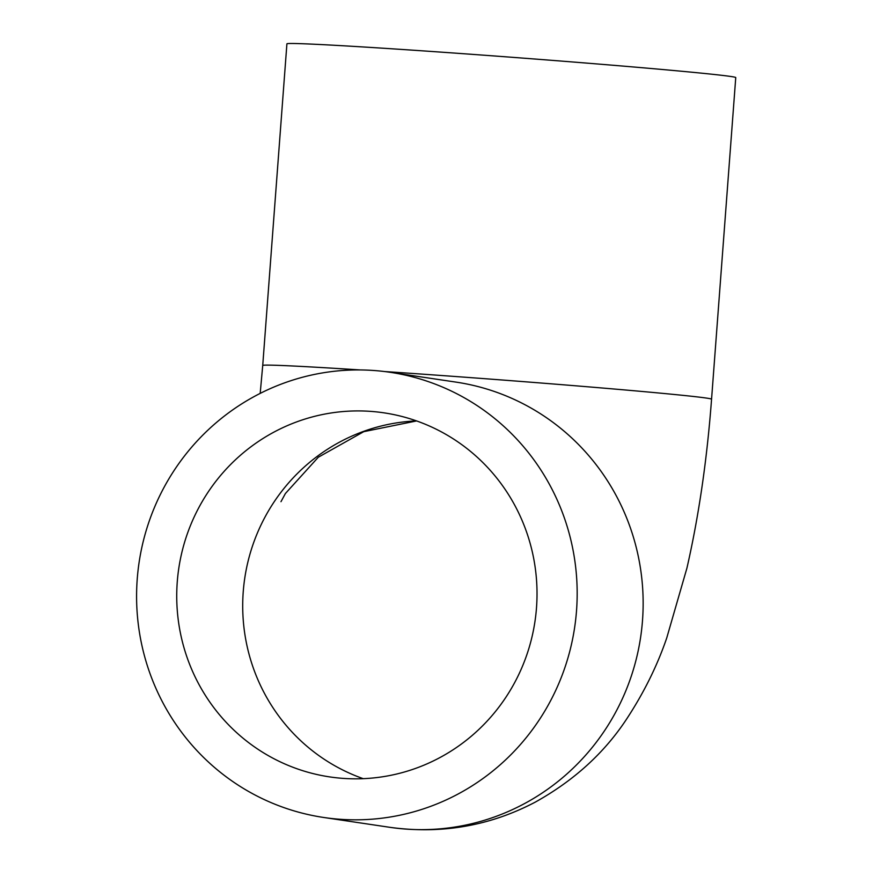 <?xml version="1.0" encoding="UTF-8"?>
<svg xmlns="http://www.w3.org/2000/svg" width="873" height="873" viewBox="0 0 873 873"><rect width="100%" height="100%" fill="white"/><g stroke="black" fill="none" stroke-linecap="round" stroke-linejoin="round"><path stroke-width="1.31" d="M343.078 778.378A184.039 180.067 98.5 0 1 329.765 776.915A184.039 180.067 98.5 0 1 178.779 568.356A184.039 180.067 98.5 0 1 383.989 412.842A184.039 180.067 98.5 0 1 535.858 614.614A184.039 180.067 98.5 0 1 343.078 778.378M373.753 370.49A225.048 220.192 -81.5 0 0 138.01 570.746A225.048 220.192 -81.5 0 0 323.73 817.477A225.048 220.192 -81.5 0 0 574.663 627.316A225.048 220.192 -81.5 0 0 390.035 372.28A225.048 220.192 -81.5 0 0 373.753 370.49M390.035 372.28L456.001 382.112A225.048 220.192 -81.5 0 1 640.64 637.137A225.048 220.192 -81.5 0 1 389.696 827.298C441.138 834.392 489.589 826.044 535.073 802.232C573.921 780.658 604.52 752.799 626.879 718.654C644.023 692.475 657.304 665.586 666.732 637.988L686.909 568.181C698.804 516.107 707.021 459.787 711.56 399.212L735.753 77.577A225.048 3.459 -175.7 0 0 465.309 53.853A225.048 3.459 -175.7 0 0 286.911 43.836L262.729 365.46A225.048 3.459 -175.7 0 1 360.385 369.945M416.508 420.906A184.039 180.067 -81.5 0 0 244.756 578.177A184.039 180.067 -81.5 0 0 363.223 778.672M711.56 399.212A225.048 3.459 -175.7 0 0 441.116 375.477A225.048 3.459 -175.7 0 0 384.513 371.538M416.596 420.939L363.757 431.666L318.285 457.245L285.395 493.529L280.975 501.691M389.696 827.298L323.73 817.477M260.187 393.396L262.729 365.46"/></g></svg>
